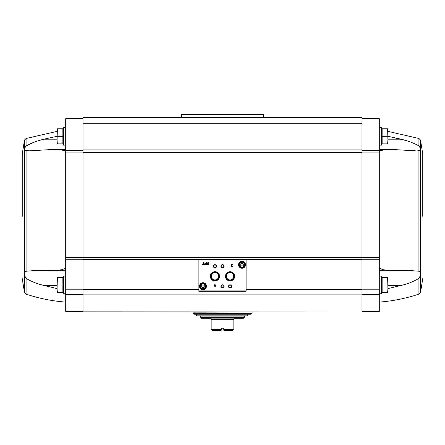 <?xml version="1.0" encoding="UTF-8"?>
<svg xmlns="http://www.w3.org/2000/svg" width="445" height="445" viewBox="0 0 445 445"><rect width="100%" height="100%" fill="white"/><g stroke="black" fill="none" stroke-linecap="round" stroke-linejoin="round"><path stroke-width="0.67" d="M65.699 268.257L61.655 269.742L57.077 270.321L47.854 270.738L35.645 270.454L26.083 271.239C23.997 272.585 23.997 274.971 26.083 278.398C31.473 281.613 37.324 283.938 43.643 285.362L57.071 288.582M39.383 140.436L44.061 139.174C37.53 140.642 31.539 142.895 26.083 145.938C24.241 148.446 24.241 150.01 26.083 150.616L29.57 150.811L53.35 149.437L65.699 149.437M65.699 150.938L59.802 149.659L53.35 149.437M83.02 118.693L65.699 118.693L65.699 257.594L83.02 257.594M26.083 278.398L26.083 294.117L24.492 292.521L24.492 140.075L26.083 138.478L26.083 145.938L34.565 142.011M57.071 139.174L44.061 139.174L57.071 136.292M65.699 257.594L65.699 311.383L83.02 311.383M387.612 277.38L382.133 277.38L382.133 292.493L387.612 292.493L387.929 288.716L387.612 277.38L387.929 277.38L387.929 292.493L387.612 292.493M387.612 128.766L382.133 128.766L382.133 143.88L387.612 143.88L387.929 140.103L387.612 128.766L387.929 128.766L387.929 143.88L387.612 143.88M83.02 311.867L361.98 312.012L83.02 311.867L83.02 117.43L361.98 117.43L361.98 149.921L83.02 149.921M379.301 268.257L383.345 269.742L387.923 270.321L397.146 270.738L409.356 270.454L418.917 271.239C421.003 272.585 421.003 274.971 418.917 278.398C413.527 281.613 407.676 283.938 401.357 285.362L387.929 288.582M405.618 140.436L387.929 136.292L400.939 139.174C407.47 140.642 413.461 142.895 418.917 145.938C420.759 148.446 420.759 150.01 418.917 150.616L417.833 150.733M361.98 118.693L379.301 118.693L379.301 311.383L361.98 311.383M361.98 311.867L361.98 149.921M246.113 290.919L246.113 259.747L198.887 259.747L198.887 291.236L246.113 291.236L246.113 290.919L198.887 290.919M204.149 264.619L203.471 264.619L203.471 262.455L203.115 262.455L203.115 264.619L202.436 264.619L202.436 264.975L204.149 264.975L204.149 264.619M206.413 264.975L206.413 262.455L206.096 262.455L206.096 263.512L205.317 263.512A0.729 0.729 0 0 0 204.583 264.247A0.729 0.729 0 0 0 205.317 264.975L206.413 264.975M209.022 264.975L209.022 262.455L208.694 262.455L208.694 264.486L207.008 262.455L207.008 264.975L207.337 264.975L207.337 262.945L209.022 264.975M215.697 285.212L215.119 285.212L215.119 284.305L214.768 284.305L214.768 285.212L214.19 285.212L214.19 285.568L214.768 285.568L214.768 286.825L215.119 286.825L215.697 285.212M232.64 265.921L232.284 265.921A0.401 0.401 0 0 1 231.723 266.288A0.401 0.401 0 0 1 231.606 265.626L232.64 264.642L232.64 264.158L231.127 264.158L231.127 264.508L232.268 264.508L231.361 265.37A0.757 0.757 0 0 0 231.584 266.616A0.757 0.757 0 0 0 232.64 265.921M199.516 286.196A3.465 3.465 0 0 0 204.711 289.194A3.465 3.465 0 0 0 204.711 283.198A3.465 3.465 0 0 0 199.516 286.196M238.559 264.786A3.465 3.465 0 0 0 243.754 267.784A3.465 3.465 0 0 0 243.754 261.788A3.465 3.465 0 0 0 238.559 264.786M228.48 286.385A1.574 1.574 0 0 0 230.844 287.748A1.574 1.574 0 0 0 230.844 285.022A1.574 1.574 0 0 0 228.48 286.385M220.926 286.385A1.574 1.574 0 0 0 223.29 287.748A1.574 1.574 0 0 0 223.29 285.022A1.574 1.574 0 0 0 220.926 286.385M225.443 276.312A4.617 4.617 0 0 0 232.362 280.305A4.617 4.617 0 0 0 232.362 272.312A4.617 4.617 0 0 0 225.443 276.312M210.329 276.312A4.617 4.617 0 0 0 217.249 280.305A4.617 4.617 0 0 0 217.249 272.312A4.617 4.617 0 0 0 210.329 276.312M220.926 266.232A1.574 1.574 0 0 0 223.29 267.595A1.574 1.574 0 0 0 223.29 264.87A1.574 1.574 0 0 0 220.926 266.232M213.366 266.232A1.574 1.574 0 0 0 215.73 267.595A1.574 1.574 0 0 0 215.73 264.87A1.574 1.574 0 0 0 213.366 266.232M213.644 266.232A1.302 1.302 0 0 0 215.597 267.362A1.302 1.302 0 0 0 215.597 265.109A1.302 1.302 0 0 0 213.644 266.232M221.198 266.232A1.302 1.302 0 0 0 223.151 267.362A1.302 1.302 0 0 0 223.151 265.109A1.302 1.302 0 0 0 221.198 266.232M210.93 276.312A4.011 4.011 0 0 0 216.949 279.783A4.011 4.011 0 0 0 216.949 272.835A4.011 4.011 0 0 0 210.93 276.312M211.303 276.312A3.638 3.638 0 0 0 216.765 279.46A3.638 3.638 0 0 0 216.765 273.158A3.638 3.638 0 0 0 211.303 276.312M226.043 276.312A4.011 4.011 0 0 0 232.062 279.783A4.011 4.011 0 0 0 232.062 272.835A4.011 4.011 0 0 0 226.043 276.312M226.416 276.312A3.638 3.638 0 0 0 231.878 279.46A3.638 3.638 0 0 0 231.878 273.158A3.638 3.638 0 0 0 226.416 276.312M221.198 286.385A1.302 1.302 0 0 0 223.151 287.514A1.302 1.302 0 0 0 223.151 285.256A1.302 1.302 0 0 0 221.198 286.385M228.752 286.385A1.302 1.302 0 0 0 230.705 287.514A1.302 1.302 0 0 0 230.705 285.256A1.302 1.302 0 0 0 228.752 286.385M243.282 265.515L243.282 264.057L242.019 263.329L240.762 264.057L240.762 265.515L242.019 266.238L243.282 265.515M239.343 264.786A2.676 2.676 0 0 0 243.359 267.106A2.676 2.676 0 0 0 243.359 262.467A2.676 2.676 0 0 0 239.343 264.786M238.87 264.786A3.148 3.148 0 0 0 243.593 267.512A3.148 3.148 0 0 0 243.593 262.06A3.148 3.148 0 0 0 238.87 264.786M204.238 286.925L204.238 285.468L202.981 284.744L201.719 285.468L201.719 286.925L202.981 287.648L204.238 286.925M200.3 286.196A2.676 2.676 0 0 0 204.316 288.516A2.676 2.676 0 0 0 204.316 283.877A2.676 2.676 0 0 0 200.3 286.196M199.833 286.196A3.148 3.148 0 0 0 204.555 288.922A3.148 3.148 0 0 0 204.555 283.471A3.148 3.148 0 0 0 199.833 286.196M215.119 286.057L215.347 285.568L215.119 286.057M206.096 264.675L206.096 263.818L205.317 263.818A0.428 0.428 0 0 0 204.889 264.247A0.428 0.428 0 0 0 205.317 264.675L206.096 264.675M415.43 150.805L391.65 149.437L379.301 149.437M379.301 150.938L385.198 149.659L391.65 149.437M422.75 216.298L422.75 153.942L422.75 216.298M379.301 293.75L381.632 293.75L381.632 276.123L379.301 276.123M379.301 145.137L381.632 145.137L381.632 127.509L379.301 127.509M382.133 136.326L387.612 136.326M382.133 284.939L387.612 284.939M29.57 150.805L27.167 150.733M22.25 216.298L22.25 153.942L22.25 216.298M65.699 293.75L63.368 293.75L63.368 276.123L65.699 276.123M57.388 277.38L62.867 277.38L62.867 292.493L57.388 292.493L57.071 288.716L57.388 277.38L57.071 277.38L57.071 292.493L57.388 292.493M65.699 145.137L63.368 145.137L63.368 127.509L65.699 127.509M57.388 128.766L62.867 128.766L62.867 143.88L57.388 143.88L57.071 140.103L57.388 128.766L57.071 128.766L57.071 143.88L57.388 143.88M62.867 136.326L57.388 136.326M62.867 284.939L57.388 284.939M223.885 330.718L232.574 330.718L233.836 329.456L223.757 329.456L223.885 330.718L223.757 328.199L221.243 328.199L221.115 330.718L221.243 329.456L211.164 329.456L211.164 318.753L202.036 318.753L200.645 317.363L200.461 315.95L244.539 315.95L244.539 316.918L200.461 316.918M211.164 329.456L212.426 330.718L221.115 330.718M233.836 329.456L233.836 318.753L242.964 318.753L244.539 316.918M194.165 314.22L250.835 314.22L250.835 313.274L194.165 313.274L194.165 314.22M193.03 312.012L193.03 313.274L250.835 313.274M247.754 314.22L247.754 315.855L197.93 315.855L197.93 314.22M197.93 315.855L196.974 315.855L196.974 314.22M196.974 315.855L196.317 315.855L196.317 314.22M181.571 114.504L263.429 114.504L181.794 114.282L181.571 117.43M263.429 114.504L263.429 117.43M26.083 271.239L26.083 150.616M418.917 278.398L418.917 294.117C406.04 298.411 392.835 301.07 379.301 302.094M387.929 131.375L418.917 138.478L418.917 145.938M418.917 150.616L418.917 271.239M418.917 138.478L420.508 140.075L420.508 292.521L418.917 294.117M246.113 260.064L198.887 260.064M239.66 264.786A2.364 2.364 0 0 0 243.204 266.833A2.364 2.364 0 0 0 243.204 262.739A2.364 2.364 0 0 0 239.66 264.786M200.617 286.196A2.364 2.364 0 0 0 204.16 288.243A2.364 2.364 0 0 0 204.16 284.149A2.364 2.364 0 0 0 200.617 286.196M361.98 289.55L246.113 289.55M198.887 289.55L83.02 289.55M361.98 259.502L83.02 259.502M361.98 294.879L83.02 294.879M361.98 257.694L83.02 257.694M361.98 152.696L83.02 152.696M361.98 123.727L83.02 123.727M379.301 311.278L361.98 311.278M379.301 294.54L361.98 294.54M379.301 289.205L361.98 289.205M379.301 259.263L361.98 259.263M379.301 257.594L361.98 257.594M379.301 152.891L361.98 152.891M379.301 150.332L361.98 150.332M379.301 124.989L361.98 124.989M400.939 139.174L387.929 139.174M401.357 285.362L387.929 285.362M65.699 311.278L83.02 311.278M65.699 294.54L83.02 294.54M65.699 289.205L83.02 289.205M65.699 259.263L83.02 259.263M65.699 152.891L83.02 152.891M65.699 150.332L83.02 150.332M65.699 124.989L83.02 124.989M43.643 285.362L57.071 285.362M211.164 319.326L233.836 319.326M211.164 318.881L233.836 318.881M200.645 317.363L244.355 317.363M192.902 313.147L251.97 313.274M192.902 312.14L251.97 312.012M26.083 294.117C38.96 298.411 52.165 301.07 65.699 302.094M26.083 138.478L57.071 131.375M420.508 292.521L422.75 278.653M420.508 140.075L422.75 153.942M397.146 270.738L379.301 270.738M381.632 291.953L382.133 292.432M381.632 277.919L382.133 277.441M381.632 143.34L382.133 143.818M381.632 129.306L382.133 128.828M24.492 292.521L22.25 278.653M24.492 140.075L22.25 153.942M47.854 270.738L65.699 270.738M63.368 277.919L62.867 277.441M63.368 291.953L62.867 292.432M63.368 129.306L62.867 128.828M63.368 143.34L62.867 143.818M252.098 313.147L252.098 312.14"/></g></svg>
